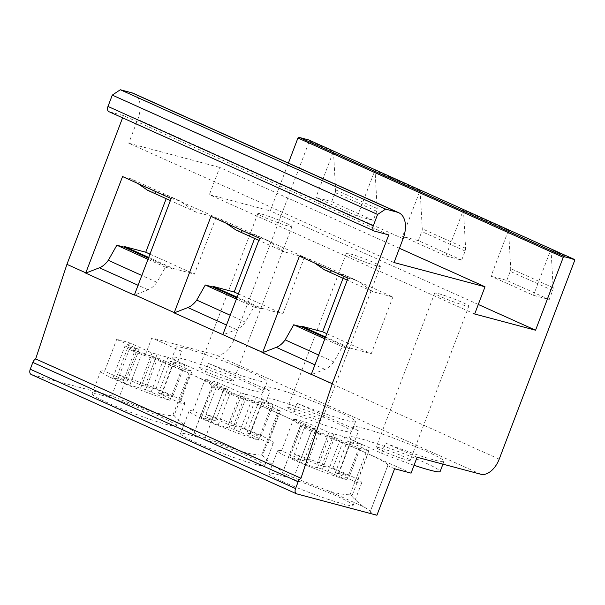 <?xml version="1.0" encoding="UTF-8"?>
<svg xmlns="http://www.w3.org/2000/svg" width="605" height="605" viewBox="0 0 605 605"><rect width="100%" height="100%" fill="white"/><g stroke="black" fill="none" stroke-linecap="round" stroke-linejoin="round"><path stroke-width="0.45" stroke-dasharray="3.02 2.27" d="M574.75 260.279L550.875 249.54A4.87 2.942 -65.8 0 1 551.087 250.674L553.159 287.708A4.87 2.942 -65.8 0 1 552.69 290.445L549.242 299.52L533.481 295.316L491.033 276.22L508.427 230.445L463.324 210.154A4.87 2.942 -65.8 0 1 463.536 211.289L465.608 248.322A4.87 2.942 -65.8 0 1 465.139 251.06L461.691 260.135L445.93 255.93L402.597 236.442L419.991 190.658L374.888 170.368A4.87 2.942 -65.8 0 1 375.1 171.51L377.172 208.536A4.87 2.942 -65.8 0 1 376.703 211.281L373.255 220.349L357.495 216.151L315.931 197.457L333.317 151.673L309.442 140.927L233.893 339.813A19.473 11.76 -65.8 0 1 215.539 354.901L151.787 337.915L145.76 353.789L188.828 373.164A63.275 4.961 -159.2 0 0 136.178 352.503L129.281 349.403L145.76 353.789M533.481 295.316L550.875 249.54M445.93 255.93L463.324 210.154M357.495 216.151L374.888 170.368M461.691 260.135L418.358 240.639L402.597 236.442M549.242 299.52L506.793 280.425L491.033 276.22M373.255 220.349L331.691 201.654L315.931 197.457M419.991 190.658A4.87 2.942 -65.8 0 1 420.203 191.793L422.275 228.826A4.87 2.942 -65.8 0 1 421.798 231.564L418.358 240.639M508.427 230.445A4.87 2.942 -65.8 0 1 508.639 231.579L510.711 268.612A4.87 2.942 -65.8 0 1 510.234 271.35L506.793 280.425M333.317 151.673A4.87 2.942 -65.8 0 1 333.536 152.808L335.609 189.841A4.87 2.942 -65.8 0 1 335.132 192.579L331.691 201.654M308.875 139.989A4.87 2.942 -65.8 0 1 309.442 140.927M478.298 304.466L270.253 210.873L288.404 163.085M474.675 314.003L209.368 194.651L270.253 210.873M438.512 293.659A18.256 1.429 -159.2 0 1 457.713 300.435A18.256 1.429 -159.2 0 1 468.837 306.107A18.256 1.429 -159.2 0 1 465.041 305.593A18.256 1.429 -159.2 0 1 445.84 298.825A18.256 1.429 -159.2 0 1 434.715 293.145A18.256 1.429 -159.2 0 1 438.512 293.659M350.076 253.881A18.256 1.429 -159.2 0 1 369.277 260.649A18.256 1.429 -159.2 0 1 380.401 266.329A18.256 1.429 -159.2 0 1 376.605 265.814A18.256 1.429 -159.2 0 1 357.404 259.038A18.256 1.429 -159.2 0 1 346.279 253.366A18.256 1.429 -159.2 0 1 350.076 253.881M261.64 214.094A18.256 1.429 -159.2 0 1 280.841 220.87A18.256 1.429 -159.2 0 1 291.965 226.542A18.256 1.429 -159.2 0 1 288.169 226.028A18.256 1.429 -159.2 0 1 268.968 219.26A18.256 1.429 -159.2 0 1 257.843 213.58A18.256 1.429 -159.2 0 1 261.64 214.094M399.451 248.292L219.706 167.434L209.368 194.651M394.036 262.54L128.729 143.196L219.706 167.434M133.433 93.367A24.336 14.702 -65.8 0 1 137.774 119.382L128.729 143.196M388.758 234.914L123.45 115.563L109.127 111.743L374.435 231.095M122.588 117.831L123.45 115.563M171.147 198.569L179.738 200.86L195.929 212.098L216.023 217.452L167.381 195.574L166.194 198.682M148.679 257.42L173.317 268.499A14.603 8.818 114.4 0 0 172.894 269.202L165.445 267.213L156.899 282.308A19.473 11.76 -65.6 0 1 148.036 289.78L134.318 295.111M173.317 268.499L194.394 274.118L216.023 217.452M195.929 212.098L170.383 200.573M147.658 190.318L167.381 195.574M179.738 200.86L131.149 178.853L137.781 183.459M122.55 176.562L131.149 178.853M149.942 254.115L194.394 274.118M172.894 269.202L148.414 258.116M165.445 267.213L147.968 259.303M156.899 282.308L141.789 275.472M210.986 216.348L219.585 218.639L226.217 223.245M236.094 230.097L255.817 235.353L254.629 238.461M259.583 238.347L268.174 240.639L219.585 218.639M268.174 240.639L284.365 251.877L304.459 257.231L255.817 235.353M237.115 297.199L261.753 308.278A14.603 8.818 114.4 0 0 261.33 308.981L253.881 307L245.335 322.094A19.473 11.76 -65.6 0 1 236.472 329.566L222.753 334.898M261.753 308.278L282.83 313.897L304.459 257.231M284.365 251.877L258.819 240.351M238.378 293.901L282.83 313.897M261.33 308.981L236.85 297.902M253.881 307L236.404 299.082M245.335 322.094L230.225 315.25M299.422 256.127L308.021 258.418L314.653 263.024M324.53 269.883L344.253 275.139L343.065 278.247M348.019 278.134L356.61 280.425L308.021 258.418M356.61 280.425L372.801 291.663L392.895 297.017L344.253 275.139M325.55 336.985L350.182 348.064A14.603 8.818 114.4 0 0 349.766 348.767L342.317 346.778L333.771 361.873A19.473 11.76 -65.6 0 1 324.908 369.345L311.189 374.676M350.182 348.064L371.266 353.683L392.895 297.017M372.801 291.663L347.255 280.138M326.813 333.68L371.266 353.683M349.766 348.767L325.286 337.681M342.317 346.778L324.84 338.868M333.771 361.873L318.661 355.037M296.7 493.869L31.392 374.518L111.622 395.897L118.519 398.998L136.178 352.503M376.93 515.248L370.033 512.14L387.692 465.646A63.275 4.961 20.8 0 0 387.911 465.404A63.275 4.961 20.8 0 0 367.999 453.765L352.057 495.722C351.618 496.523 355.347 500.146 363.234 506.589A63.275 4.961 -159.2 0 1 370.245 511.906A63.275 4.961 -159.2 0 1 370.033 512.14M293.652 477.784L311.318 431.289A63.275 4.961 20.8 0 1 365.964 452.85L278.481 413.495L262.54 455.452C267.289 460.352 271.66 464.262 275.638 467.181A63.275 4.961 -159.2 0 1 282.716 472.535A63.275 4.961 -159.2 0 1 282.512 472.77L293.652 477.784A63.275 4.961 -159.2 0 1 327.751 490.625C336.267 493.317 343.685 494.708 350.023 494.807L352.057 495.722M205.216 438.005L222.882 391.503L211.735 386.497A63.275 4.961 20.8 0 0 211.947 386.255A63.275 4.961 20.8 0 0 190.046 373.716L174.104 415.673C178.853 420.566 183.224 424.476 187.202 427.402A63.275 4.961 -159.2 0 1 194.288 432.757A63.275 4.961 -159.2 0 1 194.076 432.991L205.216 438.005A63.275 4.961 -159.2 0 1 239.315 450.846C247.831 453.531 255.249 454.93 261.587 455.028L262.54 455.452M187.202 427.402L152.536 411.808A63.275 4.961 20.8 0 0 118.519 398.998M189.894 434.919A45.027 3.532 -159.2 0 1 237.266 451.625A45.027 3.532 -159.2 0 1 264.703 465.631A45.027 3.532 -159.2 0 1 255.34 464.36A45.027 3.532 -159.2 0 1 207.969 447.655A45.027 3.532 -159.2 0 1 180.524 433.649A45.027 3.532 -159.2 0 1 189.894 434.919M101.459 395.133A45.027 3.532 -159.2 0 1 148.83 411.839A45.027 3.532 -159.2 0 1 176.267 425.844A45.027 3.532 -159.2 0 1 166.904 424.574A45.027 3.532 -159.2 0 1 119.533 407.876A45.027 3.532 -159.2 0 1 92.089 393.87A45.027 3.532 -159.2 0 1 101.459 395.133M278.33 474.706A45.027 3.532 -159.2 0 1 325.702 491.404A45.027 3.532 -159.2 0 1 353.138 505.409A45.027 3.532 -159.2 0 1 343.776 504.139A45.027 3.532 -159.2 0 1 296.405 487.441A45.027 3.532 -159.2 0 1 268.96 473.435A45.027 3.532 -159.2 0 1 278.33 474.706M306.44 422.426L294.378 454.181A45.027 3.532 -159.2 0 1 339.042 470.698A45.027 3.532 -159.2 0 1 361.76 482.73A45.027 3.532 -159.2 0 1 356.814 482.533L368.876 450.778A45.027 3.532 -159.2 0 1 358.848 448.101L334.527 437.43L318.684 433.051A52.264 4.099 -159.2 0 1 301.887 425.496L316.037 429.111L293.546 418.993A45.027 3.532 -159.2 0 1 306.44 422.426L328.931 432.545L344.774 436.923A52.264 4.099 -159.2 0 1 361.571 444.478L347.421 440.863L368.876 450.778M346.786 479.856L322.465 469.177L306.622 464.806A52.264 4.099 -159.2 0 1 289.825 457.251L303.975 460.866L281.484 450.748A45.027 3.532 -159.2 0 0 277.582 450.755A45.027 3.532 -159.2 0 0 301.335 463.226A45.027 3.532 -159.2 0 0 346.786 479.856L358.848 448.101M281.484 450.748L293.546 418.993M294.378 454.181L316.869 464.3L332.712 468.678A52.264 4.099 -159.2 0 1 349.509 476.233L335.359 472.618L356.814 482.533M328.076 471.446L340.139 439.691M322.465 469.177L334.527 437.43M338.104 474.116L350.166 442.361M335.359 472.618L347.421 440.863M338.876 473.42L350.938 441.665M349.509 476.233L361.571 444.478M332.712 468.678L344.774 436.923M321.852 465.759L333.915 434.012M316.869 464.3L328.931 432.545M303.975 460.866L316.037 429.111M300.458 460.065L312.52 428.31M289.825 457.251L301.887 425.496M306.622 464.806L318.684 433.051M317.481 467.718L329.543 435.963M218.004 382.647L205.942 414.395A45.027 3.532 -159.2 0 1 250.606 430.911A45.027 3.532 -159.2 0 1 273.324 442.943A45.027 3.532 -159.2 0 1 268.378 442.747L280.44 410.992A45.027 3.532 -159.2 0 1 270.412 408.322L246.091 397.644L230.248 393.265A52.264 4.099 -159.2 0 1 213.452 385.71L227.601 389.325L205.11 379.206A45.027 3.532 -159.2 0 1 218.004 382.647L240.495 392.766L256.338 397.137A52.264 4.099 -159.2 0 1 273.135 404.692L258.985 401.077L280.44 410.992M258.35 440.077L234.029 429.399L218.186 425.02A52.264 4.099 -159.2 0 1 201.389 417.465L215.539 421.08L193.048 410.961A45.027 3.532 -159.2 0 0 189.146 410.969A45.027 3.532 -159.2 0 0 212.899 423.439A45.027 3.532 -159.2 0 0 258.35 440.077L270.412 408.322M193.048 410.961L205.11 379.206M205.942 414.395L228.433 424.521L244.276 428.892A52.264 4.099 -159.2 0 1 261.073 436.447L246.923 432.832L268.378 442.747M239.641 431.66L251.703 399.905M234.029 429.399L246.091 397.644M249.668 434.33L261.731 402.575M246.923 432.832L258.985 401.077M250.44 433.634L262.502 401.886M261.073 436.447L273.135 404.692M244.276 428.892L256.338 397.137M233.417 425.98L245.479 394.226M228.433 424.521L240.495 392.766M215.539 421.08L227.601 389.325M212.022 420.278L224.084 388.523M201.389 417.465L213.452 385.71M218.186 425.02L230.248 393.265M229.045 427.939L241.108 396.184M129.568 342.861L117.506 374.616A45.027 3.532 -159.2 0 1 162.17 391.133A45.027 3.532 -159.2 0 1 184.888 403.164A45.027 3.532 -159.2 0 1 179.942 402.968L192.004 371.213A45.027 3.532 -159.2 0 1 181.976 368.536L157.655 357.865L141.812 353.486A52.264 4.099 -159.2 0 1 125.016 345.931L139.165 349.546L116.674 339.428A45.027 3.532 -159.2 0 1 129.568 342.861L152.059 352.98L167.903 357.358A52.264 4.099 -159.2 0 1 184.699 364.913L170.549 361.298L192.004 371.213M169.914 400.291L145.593 389.612L129.75 385.241A52.264 4.099 -159.2 0 1 112.954 377.686L127.103 381.301L104.612 371.183A45.027 3.532 -159.2 0 0 100.71 371.19A45.027 3.532 -159.2 0 0 124.464 383.661A45.027 3.532 -159.2 0 0 169.914 400.291L181.976 368.536M104.612 371.183L116.674 339.428M117.506 374.616L139.997 384.735L155.84 389.113A52.264 4.099 -159.2 0 1 172.637 396.668L158.487 393.053L179.942 402.968M151.205 391.874L163.267 360.126M145.593 389.612L157.655 357.865M161.232 394.551L173.295 362.796M158.487 393.053L170.549 361.298M162.004 393.855L174.066 362.1M172.637 396.668L184.699 364.913M155.84 389.113L167.903 357.358M144.981 386.194L157.043 354.439M139.997 384.735L152.059 352.98M127.103 381.301L139.165 349.546M123.586 380.5L135.649 348.745M112.954 377.686L125.016 345.931M129.75 385.241L141.812 353.486M140.61 388.153L152.672 356.398M111.622 395.897L129.281 349.403M152.536 411.808C170.776 417.034 170.255 415.166 172.886 415.128L188.828 373.164M190.046 373.716L277.529 413.064A63.275 4.961 20.8 0 0 222.882 391.503M194.076 432.991L211.735 386.497M411.067 473.14L367.999 453.765M417.095 457.259L385.438 443.019L381.558 453.228L354.674 441.136A48.672 3.819 -159.2 0 1 349.115 436.954A48.672 3.819 -159.2 0 1 395.98 450.672A48.672 3.819 -159.2 0 1 440.122 471.529M385.438 443.019A48.672 3.819 20.8 0 0 444.002 461.32A48.672 3.819 20.8 0 0 399.852 440.463A48.672 3.819 20.8 0 0 352.995 426.752A48.672 3.819 20.8 0 0 358.553 430.926L354.674 441.136M358.553 430.926L297.002 403.24L293.123 413.442L266.238 401.349A48.672 3.819 -159.2 0 1 260.679 397.175A48.672 3.819 -159.2 0 1 307.544 410.886A48.672 3.819 -159.2 0 1 351.687 431.743A48.672 3.819 -159.2 0 1 293.123 413.442M297.002 403.24A48.672 3.819 20.8 0 0 355.566 421.534A48.672 3.819 20.8 0 0 311.416 400.684A48.672 3.819 20.8 0 0 264.559 386.966A48.672 3.819 20.8 0 0 270.117 391.148L266.238 401.349M270.117 391.148L208.566 363.454L204.687 373.663L177.802 361.571A48.672 3.819 -159.2 0 1 172.243 357.389A48.672 3.819 -159.2 0 1 219.108 371.107A48.672 3.819 -159.2 0 1 263.251 391.964A48.672 3.819 -159.2 0 1 204.687 373.663M208.566 363.454A48.672 3.819 20.8 0 0 267.13 381.755A48.672 3.819 20.8 0 0 222.98 360.898A48.672 3.819 20.8 0 0 176.123 347.187A48.672 3.819 20.8 0 0 181.681 351.361L177.802 361.571M181.681 351.361L151.787 337.915M282.512 472.77L300.171 426.275A63.275 4.961 20.8 0 0 300.382 426.041A63.275 4.961 20.8 0 0 278.481 413.495M311.318 431.289L300.171 426.275M394.589 468.746L387.692 465.646M203.053 368.324A18.256 1.429 20.8 0 0 199.257 367.81A18.256 1.429 20.8 0 0 210.381 373.489A18.256 1.429 20.8 0 0 229.582 380.265A18.256 1.429 20.8 0 0 233.379 380.779A18.256 1.429 20.8 0 0 222.254 375.1A18.256 1.429 20.8 0 0 203.053 368.324M291.489 408.11A18.256 1.429 20.8 0 0 287.693 407.596A18.256 1.429 20.8 0 0 298.817 413.276A18.256 1.429 20.8 0 0 318.018 420.044A18.256 1.429 20.8 0 0 321.815 420.558A18.256 1.429 20.8 0 0 310.69 414.879A18.256 1.429 20.8 0 0 291.489 408.11M414.054 465.268A48.672 3.819 -159.2 0 1 381.558 453.228M379.925 447.889A18.256 1.429 20.8 0 0 376.121 447.375A18.256 1.429 20.8 0 0 387.253 453.054A18.256 1.429 20.8 0 0 406.454 459.83A18.256 1.429 20.8 0 0 410.25 460.344A18.256 1.429 20.8 0 0 399.126 454.665A18.256 1.429 20.8 0 0 379.925 447.889M499.201 459.157L233.893 339.813M465.139 251.06L421.798 231.564M552.69 290.445L510.234 271.35M376.703 211.281L335.132 192.579M465.608 248.322L422.275 228.826M463.536 211.289L420.203 191.793M551.087 250.674L508.639 231.579M553.159 287.708L510.711 268.612M377.172 208.536L335.609 189.841M375.1 171.51L333.536 152.808M403.081 238.725L137.774 119.382M148.036 289.78L138.053 285.265M236.472 329.566L226.489 325.044M324.908 369.345L314.925 364.83M363.234 506.589L327.751 490.625M275.638 467.181L239.315 450.846M174.104 415.673L172.886 415.128M277.529 413.064L261.587 455.028M365.964 452.85L350.023 494.807M480.846 474.252L215.539 354.901M361.76 482.73L353.138 505.409M277.582 450.755L268.96 473.435M273.324 442.943L264.703 465.631M189.146 410.969L180.524 433.649M184.888 403.164L176.267 425.844M100.71 371.19L92.089 393.87M211.947 386.255L194.288 432.757M300.382 426.041L282.716 472.535M387.911 465.404L370.245 511.906M176.123 347.187L172.243 357.389M267.13 381.755L263.251 391.964M257.843 213.58L199.257 367.81M291.965 226.542L233.379 380.779M264.559 386.966L260.679 397.175M355.566 421.534L351.687 431.743M346.279 253.366L287.693 407.596M380.401 266.329L321.815 420.558M352.995 426.752L349.115 436.954M444.002 461.32L442.928 464.148M434.715 293.145L376.121 447.375M468.837 306.107L410.25 460.344"/><path stroke-width="0.91" d="M563.247 257.344L535.561 330.224L474.675 314.003L485.013 286.785L394.036 262.54L403.081 238.725A24.336 14.702 -65.8 0 0 398.74 212.718A24.336 14.702 -65.8 0 0 397.372 212.226L385.635 209.103L377.596 214.45L373.293 225.794A4.87 2.942 -65.8 0 0 374.155 230.997A4.87 2.942 -65.8 0 0 374.435 231.095L388.758 234.914L332.236 383.699L300.98 478.26A4.87 2.942 -65.8 0 0 298.144 481.761L295.558 488.568A4.87 2.942 -65.8 0 0 296.427 493.771A4.87 2.942 -65.8 0 0 296.7 493.869L376.93 515.248L394.589 468.746L411.067 473.14L417.095 457.259L480.846 474.252A19.473 11.76 -65.8 0 0 499.201 459.157L574.75 260.279A4.87 2.942 -65.8 0 0 574.183 259.341L308.875 139.989L299.906 137.6A4.87 2.942 -65.8 0 0 297.94 137.993L563.247 257.344A4.87 2.942 -65.8 0 1 565.214 256.951L574.183 259.341M535.561 330.224L478.298 304.466M288.404 163.085L297.94 137.993M485.013 286.785L399.451 248.292M385.635 209.103L120.327 89.752L132.064 92.883A24.336 14.702 -65.8 0 1 133.433 93.367L398.74 212.718M377.596 214.45L112.288 95.106L120.327 89.752M109.127 111.743A4.87 2.942 -65.8 0 1 108.847 111.645A4.87 2.942 -65.8 0 1 107.985 106.45L112.288 95.106M300.98 478.26L35.672 358.916L66.936 264.347L85.804 272.84L122.55 176.562L171.147 198.569L134.318 295.111L85.713 273.112L99.439 267.773A19.473 11.76 -65.6 0 0 108.303 260.301L116.856 245.214L124.305 247.195A14.603 8.818 114.4 0 1 124.653 246.613L145.752 252.232L149.942 254.115M66.936 264.347L122.588 117.831M332.236 383.699L262.585 352.677L299.422 256.127L348.019 278.134L311.318 374.283M262.676 352.405L174.149 312.891L210.986 216.348L259.583 238.347L222.882 334.505M174.24 312.619L134.446 294.718M170.383 200.573L147.658 190.318L137.781 183.459M166.194 198.682L145.752 252.232M124.653 246.613L148.679 257.42M148.414 258.116L124.305 247.195M147.968 259.303L116.856 245.214M141.789 275.472L108.303 260.301M226.217 223.245L236.094 230.097L258.819 240.351M254.629 238.461L234.188 292.018L238.378 293.901M236.85 297.902L212.741 286.982A14.603 8.818 114.4 0 1 213.089 286.392L234.188 292.018M212.741 286.982L205.292 284.993L196.738 300.088A19.473 11.76 -65.6 0 1 187.875 307.559L174.149 312.891M213.089 286.392L237.115 297.199M236.404 299.082L205.292 284.993M230.225 315.25L196.738 300.088M314.653 263.024L324.53 269.883L347.255 280.138M343.065 278.247L322.624 331.797L326.813 333.68M325.286 337.681L301.177 326.76A14.603 8.818 114.4 0 1 301.524 326.178L322.624 331.797M301.177 326.76L293.727 324.779L285.174 339.866A19.473 11.76 -65.6 0 1 276.311 347.338L262.585 352.677M301.524 326.178L325.55 336.985M324.84 338.868L293.727 324.779M318.661 355.037L285.174 339.866M31.392 374.518A4.87 2.942 -65.8 0 1 31.12 374.427A4.87 2.942 -65.8 0 1 30.25 369.224L32.836 362.418A4.87 2.942 -65.8 0 1 35.672 358.916M442.928 464.148L440.122 471.529A48.672 3.819 -159.2 0 1 414.054 465.268M565.214 256.951L299.906 137.6M397.372 212.226L132.064 92.883M373.293 225.794L107.985 106.45M138.053 285.265L99.439 267.773M226.489 325.044L187.875 307.559M314.925 364.83L276.311 347.338M298.144 481.761L32.836 362.418M295.558 488.568L30.25 369.224M374.155 230.997L108.847 111.645M296.427 493.771L31.12 374.427"/></g></svg>
